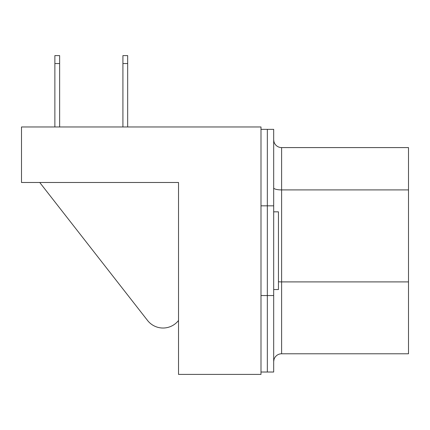 <?xml version="1.0" encoding="UTF-8"?>
<svg xmlns="http://www.w3.org/2000/svg" width="430" height="430" viewBox="0 0 430 430"><rect width="100%" height="100%" fill="white"/><g stroke="black" fill="none" stroke-linecap="round" stroke-linejoin="round"><path stroke-width="0.64" d="M260.994 129.355L267.342 129.355L267.342 372.02L273.684 372.02L273.684 129.355L267.342 129.355L267.342 372.02L260.994 372.02M147.549 320.474L39.737 182.487L147.549 320.474A19.651 19.651 0 0 0 178.52 320.474L178.52 182.487L178.52 374.401L260.994 374.401L260.994 126.974L21.5 126.974L21.5 182.487L178.52 182.487L32.605 182.487M273.684 211.829L278.441 211.829L278.441 289.546L273.684 289.546M274.05 359.329L273.69 361.42L274.05 359.329M273.69 139.954L273.969 141.776L273.69 139.954M273.969 141.776A7.928 7.928 0 0 0 281.612 147.592L408.5 147.592L408.5 353.783L281.612 353.783A7.928 7.928 0 0 0 273.684 361.711M122.915 126.974L122.915 55.599L127.672 55.599L127.672 126.974M127.672 63.532L122.915 63.532M54.873 63.532L54.873 55.599L59.63 55.599L59.63 63.532L54.873 63.532L54.873 126.974M59.63 63.532L59.63 126.974M273.684 295.55L260.994 295.55M273.684 205.825L260.994 205.825M408.5 281.903L281.612 281.903L281.612 353.783M281.612 147.592L281.612 281.903A7.928 2.053 0 0 1 278.441 281.731M408.5 189.915L281.612 189.915A7.928 2.053 0 0 1 273.684 187.862"/></g></svg>
